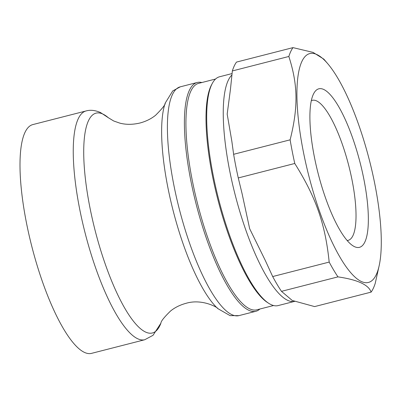 <?xml version="1.0" encoding="UTF-8"?>
<svg xmlns="http://www.w3.org/2000/svg" width="401" height="401" viewBox="0 0 401 401"><rect width="100%" height="100%" fill="white"/><g stroke="black" fill="none" stroke-linecap="round" stroke-linejoin="round"><path stroke-width="0.6" d="M273.562 305.522L256.69 309.843A116.902 30.977 -104.4 0 1 192.254 180.29A116.902 30.977 -104.4 0 1 198.695 83.343L215.568 79.022M259.873 309.031A118.094 31.293 -104.4 0 1 255.873 311.286A118.094 31.293 -104.4 0 1 190.781 180.41A118.094 31.293 -104.4 0 1 197.282 82.476A118.094 31.293 -104.4 0 1 201.878 82.531M268.7 303.306L267.387 302.459A116.902 30.977 -104.4 0 1 212.314 175.152A116.902 30.977 -104.4 0 1 211.623 84.681L212.365 83.308A118.094 31.293 75.6 0 0 213.066 174.701A118.094 31.293 75.6 0 0 268.7 303.306A118.094 31.293 75.6 0 0 278.159 305.577L294.7 301.341A118.094 31.293 75.6 0 1 229.628 170.46A118.094 31.293 75.6 0 1 231.893 75.007M232.049 73.573L219.568 76.766A118.094 31.293 75.6 0 0 212.365 83.308M379.316 264.981A118.094 31.293 75.6 0 0 374.92 184.535A118.094 31.293 75.6 0 0 327.787 63.754A118.094 31.293 75.6 0 0 303.326 151.593A118.094 31.293 75.6 0 0 344.379 264.254A118.094 31.293 75.6 0 0 379.316 264.981L375.246 283.276A131.217 34.772 75.6 0 1 371.105 292.123L314.61 306.59L292.229 300.454L281.467 291.342A131.217 34.772 -104.4 0 1 272.69 276.55L329.186 262.084A131.217 34.772 75.6 0 0 337.963 276.875L281.467 291.342M233.628 154.3L290.129 139.834A131.217 34.772 75.6 0 0 294.765 163.478L238.269 177.944A131.217 34.772 -104.4 0 1 233.628 154.3L231.828 141.177L227.182 114.105L230.46 89.238L232.349 70.942A131.217 34.772 -104.4 0 1 236.49 62.09L292.986 47.624A131.217 34.772 75.6 0 0 288.845 56.476L232.349 70.942M272.69 276.55L265.156 260.179L249.668 228.73L242.074 193.618L238.269 177.944M311.331 100.681A72.27 19.148 -104.4 0 1 312.284 100.335A72.27 19.148 -104.4 0 1 316.584 100.902A72.27 19.148 -104.4 0 1 350.549 173.026A72.27 19.148 -104.4 0 1 348.133 240.354A72.27 19.148 -104.4 0 1 347.131 240.505M323.697 89.448A81.809 21.679 75.6 0 0 313.838 93.338A81.809 21.679 75.6 0 0 318.123 173.438A81.809 21.679 75.6 0 0 352.865 245.743A81.809 21.679 75.6 0 0 364.419 182.079A81.809 21.679 75.6 0 0 323.697 89.448M144.726 339.742A118.094 31.293 75.6 0 1 79.639 208.866A118.094 31.293 75.6 0 1 86.14 110.932L32.907 124.566A118.094 31.293 75.6 0 0 31.885 246.73A118.094 31.293 75.6 0 0 91.493 353.376L144.726 339.742L153.042 335.301L160.921 323.141A113.458 30.065 -104.4 0 1 126.636 311.336A113.458 30.065 -104.4 0 1 89.864 207.257A113.458 30.065 -104.4 0 1 102.867 114.059A113.458 30.065 -104.4 0 1 108.32 117.714L113.689 120.982L119.844 123.137C126.044 124.761 132.786 124.711 140.074 122.982C146.074 121.353 151.237 118.786 155.573 115.277C162.305 108.581 165.528 104.496 165.247 103.027A114.24 30.27 75.6 0 0 167.798 187.132A114.24 30.27 75.6 0 0 217.898 308.655L230.099 315.632L238.881 315.637A118.094 31.293 -104.4 0 1 173.788 184.761A118.094 31.293 -104.4 0 1 180.29 86.827L172.736 90.922L165.247 103.027M292.986 47.624L313.086 52.396L323.863 59.147L327.787 63.754M290.129 139.834C298.294 107.147 297.953 84.736 288.845 56.476M329.186 262.084C325.241 223.818 315.988 197.312 294.765 163.478M371.105 292.123C368.694 284.83 357.647 279.748 337.963 276.875M294.204 301.201L294.8 301.326M197.282 82.476L180.29 86.827M255.873 311.286L238.881 315.637M86.14 110.932C90.436 109.734 95.192 110.255 100.405 112.486L108.32 117.714M217.898 308.655C218.355 307.818 202.345 298.409 186.104 303.291C180.104 304.91 174.936 307.472 170.595 310.975C164.134 317.261 160.911 321.311 160.921 323.141"/></g></svg>

